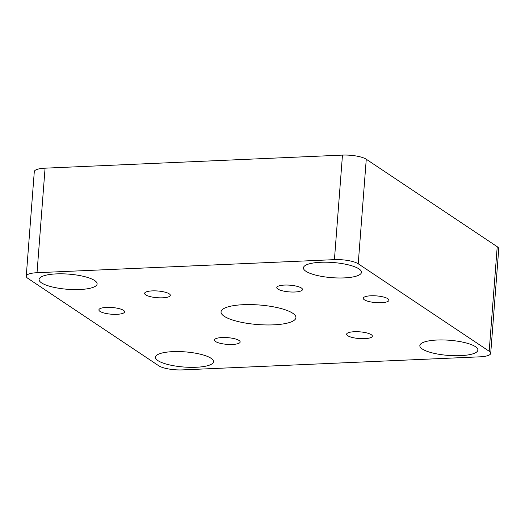 <?xml version="1.0" encoding="UTF-8"?>
<svg xmlns="http://www.w3.org/2000/svg" width="525" height="525" viewBox="0 0 525 525"><rect width="100%" height="100%" fill="white"/><g stroke="black" fill="none" stroke-linecap="round" stroke-linejoin="round"><path stroke-width="0.79" d="M381.288 302.708A12.889 3.367 4.4 0 1 363.254 298.259A12.889 3.367 4.4 0 1 370.926 295.785A12.889 3.367 4.4 0 1 388.959 300.234A12.889 3.367 4.4 0 1 381.288 302.708M116.931 314.317A12.889 3.367 4.4 0 1 98.897 309.868A12.889 3.367 4.4 0 1 106.568 307.401A12.889 3.367 4.4 0 1 124.602 311.85A12.889 3.367 4.4 0 1 116.931 314.317M79.793 289.518A29.111 7.599 4.4 0 1 39.073 279.471A29.111 7.599 4.4 0 1 56.398 273.892A29.111 7.599 4.4 0 1 97.118 283.94A29.111 7.599 4.4 0 1 79.793 289.518M460.556 355.648A29.111 7.599 4.4 0 1 419.836 345.601A29.111 7.599 4.4 0 1 437.161 340.023A29.111 7.599 4.4 0 1 477.881 350.07A29.111 7.599 4.4 0 1 460.556 355.648M344.151 277.902A29.111 7.599 4.4 0 1 303.43 267.862A29.111 7.599 4.4 0 1 320.755 262.277A29.111 7.599 4.4 0 1 361.476 272.324A29.111 7.599 4.4 0 1 344.151 277.902M196.199 367.264A29.111 7.599 4.4 0 1 155.479 357.217A29.111 7.599 4.4 0 1 172.804 351.638A29.111 7.599 4.4 0 1 213.524 361.679A29.111 7.599 4.4 0 1 196.199 367.264M232.49 344.459A12.889 3.367 4.4 0 1 214.463 340.01A12.889 3.367 4.4 0 1 222.134 337.536A12.889 3.367 4.4 0 1 240.161 341.985A12.889 3.367 4.4 0 1 232.49 344.459M364.672 338.651A12.889 3.367 4.4 0 1 346.638 334.202A12.889 3.367 4.4 0 1 354.309 331.728A12.889 3.367 4.4 0 1 372.343 336.177A12.889 3.367 4.4 0 1 364.672 338.651M294.827 292.005A12.889 3.367 4.4 0 1 276.793 287.556A12.889 3.367 4.4 0 1 284.465 285.082A12.889 3.367 4.4 0 1 302.498 289.531A12.889 3.367 4.4 0 1 294.827 292.005M162.645 297.813A12.889 3.367 4.4 0 1 144.618 293.363A12.889 3.367 4.4 0 1 152.289 290.889A12.889 3.367 4.4 0 1 170.317 295.339A12.889 3.367 4.4 0 1 162.645 297.813M273.571 324.85A37.557 9.804 4.4 0 1 221.032 311.889A37.557 9.804 4.4 0 1 243.383 304.69A37.557 9.804 4.4 0 1 295.929 317.651A37.557 9.804 4.4 0 1 273.571 324.85M490.704 353.358A18.106 4.725 -175.6 0 0 489.182 351.245L497.221 246.704A18.106 4.725 4.4 0 1 498.75 248.817L490.704 353.358A18.106 4.725 -175.6 0 1 479.929 356.829L182.529 369.895A18.106 4.725 -175.6 0 1 158.734 365.761L27.779 278.296A18.106 4.725 -175.6 0 1 26.25 276.183A18.106 4.725 -175.6 0 1 37.026 272.711L334.425 259.645L342.471 155.105A18.106 4.725 4.4 0 1 366.266 159.239L358.221 263.78A18.106 4.725 -175.6 0 0 334.425 259.645M26.25 276.183L34.296 171.642A18.106 4.725 4.4 0 1 45.071 168.171L342.471 155.105M497.221 246.704L366.266 159.239M489.182 351.245L358.221 263.78M45.071 168.171L37.026 272.711"/></g></svg>
